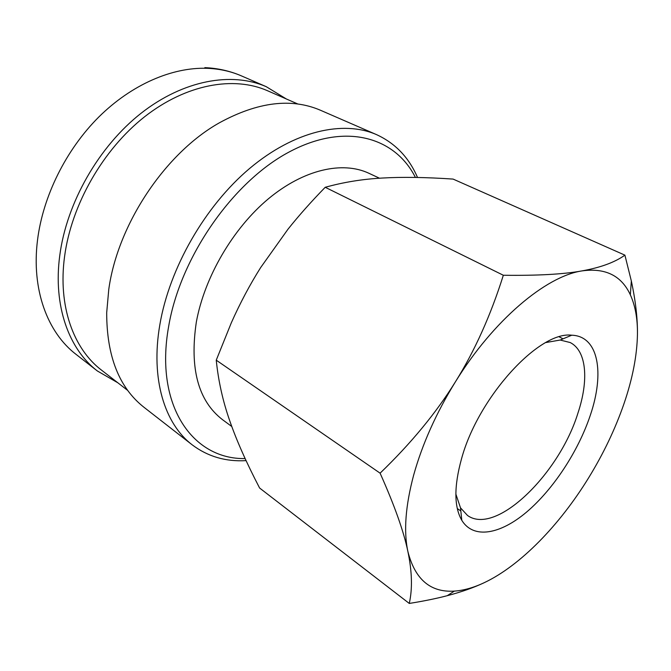 <?xml version="1.0" encoding="UTF-8"?>
<svg xmlns="http://www.w3.org/2000/svg" width="671" height="671" viewBox="0 0 671 671"><rect width="100%" height="100%" fill="white"/><g stroke="black" fill="none" stroke-linecap="round" stroke-linejoin="round"><path stroke-width="1.01" d="M417.521 177.48C408.924 157.5 395.244 143.208 376.49 134.611C343.225 120 294.334 130.845 249.604 168.48C204.974 206.106 169.377 268.199 159.832 324.806C150.447 378.981 164.672 423.938 192.225 444.865C207.809 456.565 225.766 461.816 246.081 460.625M415.408 177.438C394.942 136.8 344.81 121.946 288.555 152.309C232.409 182.336 180.189 257.496 168.622 326.567C154.296 406.366 193.323 459.652 245.125 458.561M376.49 134.611L320.444 110.245C291.399 97.765 257.773 101.917 219.56 122.709C165.36 152.996 117.719 224.198 108.769 289.427L106.689 312.753C106.714 356.259 119.161 387.779 144.013 407.305L192.225 444.865M297.941 104.047L267.486 90.719C233.776 75.865 186.395 84.034 144.676 116.704C103.049 149.39 71.428 204.647 64.584 256.456C57.798 306.119 73.508 348.895 101.531 370.149L127.809 390.514M286.383 98.989L266.236 86.676C231.864 71.621 183.602 79.95 141.136 113.214C98.763 146.496 66.63 202.759 59.769 255.475C52.967 305.901 68.954 349.314 97.379 370.988L117.836 382.78M637.45 334.284C637.651 318.691 635.613 300.927 631.336 280.981L624.902 255.148C614.812 262.344 600.461 267.603 581.841 270.925C545.716 276.377 493.252 320.402 455.416 381.824C436.15 412.9 411.046 443.355 380.096 473.172C394.514 505.464 403.774 531.549 407.867 551.436C412.095 571.566 412.564 588.895 409.268 603.439C423.594 601.149 436.242 598.566 447.222 595.697C461.229 592.04 473.533 587.721 484.118 582.738C520.235 565.779 559.505 525.225 588.61 477.861C603.388 453.797 615.139 429.197 623.862 404.068C632.518 378.897 637.047 355.638 637.45 334.284C637.635 318.809 635.261 305.649 630.337 294.804C621.455 275.596 605.292 267.637 581.841 270.925C563.506 274.271 537.337 275.714 503.334 275.253C490.744 315.261 474.774 350.79 455.416 381.824C436.184 413.051 422.269 444.152 413.655 475.127C405.494 505.791 403.556 531.222 407.867 551.436C414.972 579.417 430.472 592.644 454.359 591.109C463.711 590.463 473.634 587.67 484.118 582.738M409.268 603.439L259.61 488.027C246.5 462.847 236.544 440.436 229.75 420.801C222.873 401.25 218.369 381.044 216.247 360.176L231.319 322.793C240.084 303.091 249.88 284.663 260.7 267.503L287.993 229.197C298.696 215.752 311.101 201.778 325.217 187.284C343.627 182.176 362.667 179.098 382.353 178.041C402.072 176.884 425.649 177.228 453.093 179.082L624.902 255.148M231.78 426.504L222.537 419.694C198.18 400.939 189.448 368.396 196.335 322.072C204.512 277.098 233.005 228.325 268.383 198.817C303.837 169.318 342.613 160.914 368.891 173.269L379.492 178.218M545.858 342.546L560.176 340.038L570.224 342.554C586.68 350.866 588.912 380.214 577.983 412.967C559.32 473.936 495.944 536.003 467.519 515.479L460.507 507.855L455.861 494.082M461.48 458.964C478.104 397.249 539.115 330.837 571.742 335.206C598.607 336.054 604.806 372.975 590.254 415.433C578.226 451.323 553.357 489.268 526.802 511.898C500.323 534.384 473.508 539.409 461.799 520.327C454.041 506.899 453.932 486.45 461.48 458.964M325.217 187.284L503.334 275.253M216.247 360.176L380.096 473.172M204.84 67.637C217.832 68.216 230.052 70.975 241.493 75.915C230.958 71.327 219.467 68.786 207.004 68.299C172.288 67.108 131.709 84.395 98.788 117.014C65.976 149.734 42.969 196.226 37.526 240.067C31.252 289.629 47.557 332.631 76.1 354.405L97.379 370.988M563.044 338.838L559.262 336.884M560.176 340.038L571.742 335.206M460.507 507.855L461.799 520.327M460.826 510.95L457.303 508.559M630.337 294.804L631.336 280.981M454.359 591.109L447.222 595.697M241.493 75.915L266.236 86.676"/></g></svg>
